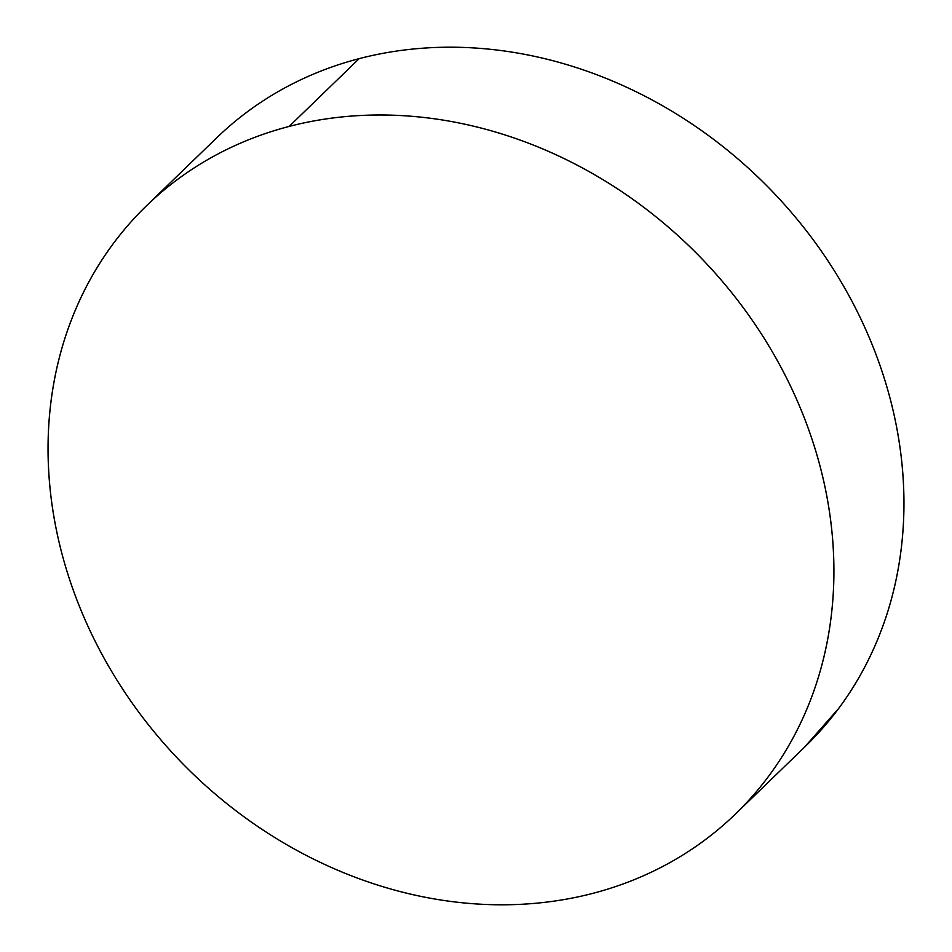 <?xml version="1.0" encoding="UTF-8"?>
<svg xmlns="http://www.w3.org/2000/svg" width="952" height="952" viewBox="0 0 952 952"><rect width="100%" height="100%" fill="white"/><g stroke="black" fill="none" stroke-linecap="round" stroke-linejoin="round"><path stroke-width="1.43" d="M735.396 814.079L805.44 746.297A423.331 362.105 -134.1 0 0 830.37 264.537A423.331 362.105 -134.1 0 0 359.19 58.631L289.158 126.426A423.331 362.105 45.9 0 1 760.339 332.319A423.331 362.105 45.9 0 1 735.396 814.079A423.331 362.105 45.9 0 1 592.81 893.369A423.331 362.105 45.9 0 1 121.63 687.463A423.331 362.105 45.9 0 1 146.56 205.703A423.331 362.105 45.9 0 1 289.158 126.426L359.19 58.631A423.331 362.105 -134.1 0 0 216.604 137.921L147.56 204.739M289.158 126.426C312.946 120.226 337.496 116.549 362.772 115.382C388.059 114.216 413.596 115.597 439.396 119.512C465.195 123.427 490.756 129.793 516.079 138.635C541.402 147.477 566 158.603 589.871 172.026C613.754 185.45 636.448 200.908 657.951 218.413C679.466 235.906 699.375 255.088 717.689 275.985C736.003 296.881 752.377 319.063 766.788 342.553C781.211 366.044 793.409 390.38 803.381 415.548C813.341 440.728 820.898 466.278 826.038 492.172C831.167 518.078 833.785 543.854 833.892 569.486C834 595.119 831.584 620.121 826.657 644.492C821.719 668.875 814.365 692.152 804.595 714.333C794.813 736.527 782.806 757.185 768.562 776.32C754.317 795.467 738.109 812.711 719.938 828.073C701.767 843.424 681.989 856.598 660.593 867.593C639.197 878.577 616.61 887.169 592.81 893.369C569.01 899.557 544.473 903.234 519.197 904.4C493.909 905.566 468.372 904.186 442.573 900.271C416.774 896.367 391.212 889.989 365.889 881.147C340.566 872.306 315.969 861.179 292.085 847.756C268.214 834.333 245.521 818.875 224.017 801.382C202.502 783.889 182.594 764.694 164.28 743.798C145.965 722.913 129.591 700.72 115.168 677.229C100.757 653.738 88.56 629.415 78.588 604.234C68.615 579.054 61.071 553.517 55.93 527.61C50.801 501.704 48.183 475.94 48.076 450.308C47.969 424.675 50.385 399.661 55.311 375.29C60.238 350.907 67.592 327.631 77.374 305.449C87.156 283.256 99.163 262.597 113.407 243.462C127.651 224.327 143.859 207.072 162.03 191.709C180.202 176.358 199.98 163.185 221.376 152.189C242.772 141.205 265.358 132.614 289.158 126.426M232.062 123.927C250.233 108.576 270.011 95.402 291.407 84.407C312.803 73.423 335.39 64.831 359.19 58.631C382.99 52.443 407.527 48.766 432.803 47.6C458.09 46.434 483.628 47.814 509.427 51.729C535.226 55.633 560.788 62.011 586.111 70.853C611.434 79.694 636.031 90.821 659.914 104.244C683.786 117.667 706.479 133.125 727.982 150.618C749.498 168.111 769.406 187.306 787.721 208.202C806.035 229.087 822.409 251.28 836.832 274.771C851.243 298.262 863.44 322.585 873.412 347.766C883.385 372.946 890.929 398.483 896.07 424.39C901.199 450.296 903.817 476.06 903.924 501.692C904.031 527.325 901.615 552.338 896.689 576.71C891.762 601.093 884.408 624.369 874.626 646.551C864.844 668.744 852.837 689.403 838.593 708.538L804.44 747.26"/></g></svg>
